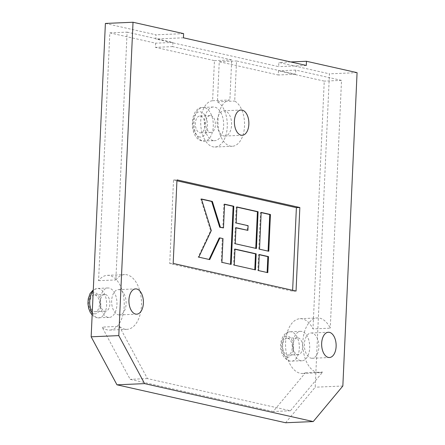 <?xml version="1.0" encoding="UTF-8"?>
<svg xmlns="http://www.w3.org/2000/svg" width="445" height="445" viewBox="0 0 445 445"><rect width="100%" height="100%" fill="white"/><g stroke="black" fill="none" stroke-linecap="round" stroke-linejoin="round"><path stroke-width="0.33" stroke-dasharray="2.23 1.67" d="M311.049 358.164A12.649 7.237 87.5 0 0 312.162 358.264A12.649 7.237 87.5 0 0 318.87 346.288A12.649 7.237 87.5 0 0 312.19 333.094A12.649 7.237 87.5 0 0 311.077 332.993A12.649 7.237 87.5 0 0 304.369 344.97A12.649 7.237 87.5 0 0 311.049 358.164M223.791 135.936A12.649 7.237 87.5 0 0 224.903 136.037A12.649 7.237 87.5 0 0 231.611 124.06A12.649 7.237 87.5 0 0 224.931 110.866A12.649 7.237 87.5 0 0 223.818 110.766A12.649 7.237 87.5 0 0 217.11 122.742A12.649 7.237 87.5 0 0 223.791 135.936M118.32 314.804A12.649 7.237 87.5 0 0 119.432 314.91A12.649 7.237 87.5 0 0 126.141 302.934A12.649 7.237 87.5 0 0 119.46 289.74A12.649 7.237 87.5 0 0 118.348 289.634A12.649 7.237 87.5 0 0 111.639 301.61A12.649 7.237 87.5 0 0 118.32 314.804M287.82 338.311A8.433 4.823 -92.5 0 1 292.27 347.111A8.433 4.823 -92.5 0 1 287.804 355.093A8.433 4.823 -92.5 0 1 287.058 355.027A8.433 4.823 -92.5 0 1 282.608 346.232A8.433 4.823 -92.5 0 1 287.075 338.245A8.433 4.823 -92.5 0 1 287.82 338.311M298.183 337.866A8.433 4.823 -92.5 0 1 302.633 346.666A8.433 4.823 -92.5 0 1 298.167 354.648A8.433 4.823 -92.5 0 1 297.421 354.582A8.433 4.823 -92.5 0 1 292.971 345.782A8.433 4.823 -92.5 0 1 297.444 337.8A8.433 4.823 -92.5 0 1 298.183 337.866M95.091 294.957A8.433 4.823 -92.5 0 1 99.541 303.751A8.433 4.823 -92.5 0 1 95.069 311.734A8.433 4.823 -92.5 0 1 94.329 311.667A8.433 4.823 -92.5 0 1 89.879 302.873A8.433 4.823 -92.5 0 1 94.346 294.89A8.433 4.823 -92.5 0 1 95.091 294.957M105.454 294.512A8.433 4.823 -92.5 0 1 109.904 303.306A8.433 4.823 -92.5 0 1 105.437 311.289A8.433 4.823 -92.5 0 1 104.692 311.222A8.433 4.823 -92.5 0 1 100.242 302.428A8.433 4.823 -92.5 0 1 104.709 294.44A8.433 4.823 -92.5 0 1 105.454 294.512M200.561 116.084A8.433 4.823 -92.5 0 1 205.017 124.878A8.433 4.823 -92.5 0 1 200.545 132.866A8.433 4.823 -92.5 0 1 199.799 132.799A8.433 4.823 -92.5 0 1 195.349 123.999A8.433 4.823 -92.5 0 1 199.822 116.017A8.433 4.823 -92.5 0 1 200.561 116.084M210.924 115.639A8.433 4.823 -92.5 0 1 215.38 124.433A8.433 4.823 -92.5 0 1 210.908 132.421A8.433 4.823 -92.5 0 1 210.168 132.349A8.433 4.823 -92.5 0 1 205.712 123.554A8.433 4.823 -92.5 0 1 210.185 115.572A8.433 4.823 -92.5 0 1 210.924 115.639M300.592 360.7A14.757 8.444 -92.5 0 1 292.799 345.303A14.757 8.444 -92.5 0 1 300.625 331.336A14.757 8.444 -92.5 0 1 301.921 331.453A14.757 8.444 -92.5 0 1 309.714 346.844A14.757 8.444 -92.5 0 1 301.894 360.817A14.757 8.444 -92.5 0 1 300.592 360.7M107.862 317.341A14.757 8.444 -92.5 0 1 100.069 301.949A14.757 8.444 -92.5 0 1 107.896 287.976A14.757 8.444 -92.5 0 1 109.192 288.093A14.757 8.444 -92.5 0 1 116.985 303.484A14.757 8.444 -92.5 0 1 109.159 317.457A14.757 8.444 -92.5 0 1 107.862 317.341M213.238 140.559A16.866 9.645 -92.5 0 1 204.333 122.965A16.866 9.645 -92.5 0 1 213.277 107A16.866 9.645 -92.5 0 1 214.757 107.134A16.866 9.645 -92.5 0 1 223.663 124.728A16.866 9.645 -92.5 0 1 214.724 140.692A16.866 9.645 -92.5 0 1 213.238 140.559M290.44 410.768L273.169 411.508L305.381 372.827A27.401 15.681 -92.5 0 1 302.433 373.455A27.401 15.681 -92.5 0 1 300.025 373.233A27.401 15.681 -92.5 0 1 285.551 344.647A27.401 15.681 -92.5 0 1 300.08 318.698A27.401 15.681 -92.5 0 1 302.489 318.92A27.401 15.681 -92.5 0 1 312.991 328.916L330.262 328.176A27.401 15.681 -92.5 0 0 319.76 318.175A27.401 15.681 -92.5 0 0 317.352 317.958A27.401 15.681 -92.5 0 0 302.822 343.902A27.401 15.681 -92.5 0 0 317.296 372.493A27.401 15.681 -92.5 0 0 319.705 372.71A27.401 15.681 -92.5 0 0 322.653 372.087L290.44 410.768L147.434 378.595L119.355 326.352L102.083 327.092A27.401 15.681 -92.5 0 0 107.295 329.873A27.401 15.681 -92.5 0 0 109.704 330.095L126.975 329.35A27.401 15.681 -92.5 0 1 124.567 329.133A27.401 15.681 -92.5 0 1 119.355 326.352M98.573 280.684L115.85 279.938L127.098 32.135L109.826 32.88L98.573 280.684A27.401 15.681 -92.5 0 1 107.351 275.338A27.401 15.681 -92.5 0 1 109.759 275.561A27.401 15.681 -92.5 0 1 124.233 304.146A27.401 15.681 -92.5 0 1 109.704 330.095M115.85 279.938A27.401 15.681 -92.5 0 1 124.622 274.598A27.401 15.681 -92.5 0 1 127.031 274.815A27.401 15.681 -92.5 0 1 141.504 303.401A27.401 15.681 -92.5 0 1 126.975 329.35M109.826 32.88L155.6 43.176L155.411 47.354L214.434 60.631L212.615 100.709A23.184 13.267 -92.5 0 0 200.762 124.756A23.184 13.267 -92.5 0 0 214.996 147.011A23.184 13.267 -92.5 0 0 227.234 127.164A23.184 13.267 -92.5 0 0 217.433 101.794L219.252 61.716L278.275 74.994L278.47 70.816L324.244 81.112L312.991 328.916M273.169 411.508L130.162 379.34L102.083 327.092M285.607 422.75L315.21 387.2L329.439 73.842L278.848 62.461L278.659 66.639L155.789 38.999L155.984 34.821L105.387 23.44M127.098 32.135L172.871 42.431L172.682 46.614L231.706 59.891L229.887 99.964A23.184 13.267 -92.5 0 0 218.033 124.01A23.184 13.267 -92.5 0 0 232.268 146.272A23.184 13.267 -92.5 0 0 244.505 126.419A23.184 13.267 -92.5 0 0 234.704 101.048L236.529 60.976L295.552 74.254L295.741 70.076L341.515 80.373L330.262 328.176M305.381 372.827L322.653 372.087M341.515 80.373L324.244 81.112M147.434 378.595L130.162 379.34M219.252 61.716L236.529 60.976M295.552 74.254L278.275 74.994M214.434 60.631L231.706 59.891M172.682 46.614L155.411 47.354M342.845 386.015L315.21 387.2M357.074 72.652L329.439 73.842M290.73 61.95L278.848 62.461M306.293 65.448L278.659 66.639M183.429 37.808L155.789 38.999M183.618 33.631L155.984 34.821M176.932 180.781L173.522 180.014L169.729 263.579L292.593 291.219L296.047 291.069M169.729 263.579L173.183 263.429M173.522 180.014L176.977 179.863M292.593 291.219L292.632 290.301M295.741 70.076L278.47 70.816M172.871 42.431L155.6 43.176M217.433 101.794L234.704 101.048M212.615 100.709L229.887 99.964M259.263 254.718L258.584 254.568L257.855 270.61L267.111 272.507M267.106 272.69L267.795 272.663M257.855 270.61L258.545 270.582M258.584 254.568L259.274 254.534M261.176 212.604L260.497 212.449L258.823 249.217L268.769 251.269M258.823 249.217L259.518 249.189M260.497 212.449L261.187 212.421M234.982 249.256L234.298 249.105L233.569 265.148L254.779 269.731M254.768 269.915L255.463 269.887M233.569 265.148L234.259 265.12M234.298 249.105L234.988 249.072M235.95 227.868L235.272 227.712L234.543 243.754L255.753 248.343M255.742 248.527L256.431 248.494M234.543 243.754L235.233 243.727M235.272 227.712L235.961 227.684M236.896 207.142L236.212 206.986L235.483 223.034L247.431 225.721L247.22 230.399M247.431 225.721L248.121 225.693M235.483 223.034L236.173 223.001M236.212 206.986L236.901 206.958M219.229 237.947L222.311 238.642L221.237 262.372L231.178 264.425M221.237 262.372L221.927 262.344M222.311 238.642L223.006 238.609M201.502 199.182L200.751 199.01L210.607 230.605L198.108 257.171L209.106 259.457M209.028 259.624L209.717 259.596M198.108 257.171L198.798 257.138M210.607 230.605L211.297 230.577M200.751 199.01L201.44 198.982M224.558 204.366L223.874 204.211L222.8 227.946M223.874 204.211L224.569 204.183M204.394 107.579A16.866 9.645 87.5 0 0 202.909 107.445A16.866 9.645 87.5 0 0 193.97 123.415A16.866 9.645 87.5 0 0 202.876 141.004A16.866 9.645 87.5 0 0 204.361 141.137A16.866 9.645 87.5 0 0 213.3 125.173A16.866 9.645 87.5 0 0 204.394 107.579M199.61 136.977A12.649 7.237 -92.5 0 1 192.952 122.814A12.649 7.237 -92.5 0 1 200.751 111.906A12.649 7.237 -92.5 0 1 207.409 126.069A12.649 7.237 -92.5 0 1 199.61 136.977M92.232 313.147A14.757 8.444 87.5 0 0 97.499 317.786A14.757 8.444 87.5 0 0 98.796 317.902A14.757 8.444 87.5 0 0 106.622 303.935A14.757 8.444 87.5 0 0 98.829 288.538A14.757 8.444 87.5 0 0 97.527 288.421A14.757 8.444 87.5 0 0 93.25 290.741M94.234 313.758A10.541 6.03 -92.5 0 1 88.689 301.955A10.541 6.03 -92.5 0 1 95.186 292.866A10.541 6.03 -92.5 0 1 100.731 304.664A10.541 6.03 -92.5 0 1 94.234 313.758M291.558 331.898A14.757 8.444 87.5 0 0 290.262 331.781A14.757 8.444 87.5 0 0 282.436 345.754A14.757 8.444 87.5 0 0 290.229 361.145A14.757 8.444 87.5 0 0 291.531 361.262A14.757 8.444 87.5 0 0 299.351 347.289A14.757 8.444 87.5 0 0 291.558 331.898M286.964 357.113A10.541 6.03 -92.5 0 1 281.418 345.314A10.541 6.03 -92.5 0 1 287.915 336.225A10.541 6.03 -92.5 0 1 293.461 348.023A10.541 6.03 -92.5 0 1 286.964 357.113M312.162 358.264L329.434 357.524M224.903 136.037L242.175 135.291M119.432 314.91L136.704 314.164M213.277 107L202.909 107.445C189.147 107.178 188.802 138.745 202.141 140.937L214.724 140.692M107.896 287.976L97.527 288.421L93.289 289.884M92.148 314.982L93.166 315.928L96.765 317.719L109.159 317.457M300.625 331.336L290.262 331.781C279.76 331.553 275.455 355.499 289.495 361.079L301.894 360.817M298.167 354.648L287.804 355.093M105.437 311.289L95.069 311.734M210.908 132.421L200.545 132.866M300.08 318.698L317.352 317.958M214.996 147.011L232.268 146.272M107.351 275.338L124.622 274.598M302.433 373.455L319.705 372.71M210.185 115.572L199.822 116.017M104.709 294.44L94.346 294.89M297.444 337.8L287.075 338.245M118.348 289.634L135.619 288.894M223.818 110.766L241.09 110.021M311.077 332.993L328.349 332.254"/><path stroke-width="0.67" d="M328.321 357.424A12.649 7.237 87.5 0 0 329.434 357.524A12.649 7.237 87.5 0 0 336.142 345.548A12.649 7.237 87.5 0 0 329.461 332.354A12.649 7.237 87.5 0 0 328.349 332.254A12.649 7.237 87.5 0 0 321.64 344.23A12.649 7.237 87.5 0 0 328.321 357.424M241.062 135.191A12.649 7.237 87.5 0 0 242.175 135.291A12.649 7.237 87.5 0 0 248.883 123.315A12.649 7.237 87.5 0 0 242.202 110.126A12.649 7.237 87.5 0 0 241.09 110.021A12.649 7.237 87.5 0 0 234.382 121.997A12.649 7.237 87.5 0 0 241.062 135.191M135.591 314.064A12.649 7.237 87.5 0 0 136.704 314.164A12.649 7.237 87.5 0 0 143.412 302.188A12.649 7.237 87.5 0 0 136.732 288.994A12.649 7.237 87.5 0 0 135.619 288.894A12.649 7.237 87.5 0 0 128.911 300.87A12.649 7.237 87.5 0 0 135.591 314.064M306.483 61.271L306.293 65.448L183.429 37.808L183.618 33.631L133.022 22.25L105.387 23.44L91.158 336.798L116.968 384.814L285.607 422.75L313.241 421.56L342.845 386.015L357.074 72.652L306.483 61.271L290.73 61.95M133.022 22.25L118.793 335.608L91.158 336.798M118.793 335.608L144.603 383.623L116.968 384.814M144.603 383.623L313.241 421.56M173.183 263.429L296.047 291.069L299.841 207.509L176.977 179.863L173.183 263.429M292.632 290.301L296.387 207.654L176.932 180.781M296.387 207.654L299.841 207.509M221.927 262.344L231.178 264.425L233.82 206.263L224.569 204.183L223.49 227.918L220.409 227.223L212.36 201.435L201.44 198.982L211.297 230.577L198.798 257.138L209.717 259.596L219.919 237.919L223.006 238.609L221.927 262.344M256.431 248.494L258.1 211.725L236.901 206.958L236.173 223.001L248.121 225.693L247.91 230.371L235.961 227.684L235.233 243.727L256.431 248.494M255.463 269.887L256.192 253.845L234.988 249.072L234.259 265.12L255.463 269.887M259.518 249.189L268.769 251.269L270.438 214.501L261.187 212.421L259.518 249.189M267.795 272.663L268.524 256.62L259.274 254.534L258.545 270.582L267.795 272.663M267.111 272.507L267.834 256.648L268.524 256.62M267.834 256.648L259.263 254.718M268.085 251.119L269.748 214.535L261.176 212.604M269.748 214.535L270.438 214.501M254.779 269.731L255.497 253.873L256.192 253.845M255.497 253.873L234.982 249.256M255.753 248.343L257.41 211.759L258.1 211.725M247.91 230.371L235.95 227.868M257.41 211.759L236.896 207.142M209.106 259.457L219.229 237.947L219.919 237.919M223.49 227.918L219.713 227.25L211.67 201.468L201.502 199.182M211.67 201.468L212.36 201.435M219.713 227.25L220.409 227.223M230.493 264.269L233.13 206.296L224.558 204.366M233.13 206.296L233.82 206.263M93.25 290.741A14.757 8.444 87.5 0 0 92.232 313.147M93.289 289.884L90.112 293.461L88.216 298.945L87.926 303.579L88.622 308.252L90.196 312.251L92.148 314.982"/></g></svg>
